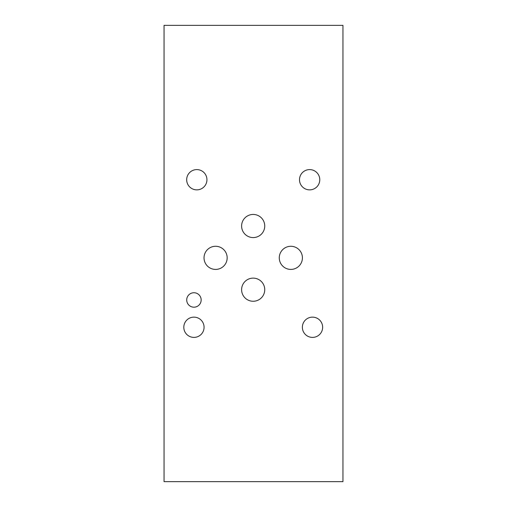 <?xml version="1.0" encoding="UTF-8"?>
<svg xmlns="http://www.w3.org/2000/svg" width="507" height="507" viewBox="0 0 507 507"><rect width="100%" height="100%" fill="white"/><g stroke="black" fill="none" stroke-linecap="round" stroke-linejoin="round"><path stroke-width="0.76" d="M164.046 25.35L164.046 481.65L342.954 481.65L342.954 25.35L164.046 25.35M241.605 226.008A11.572 11.572 0 0 1 253.177 214.442A11.572 11.572 0 0 1 264.743 226.008A11.572 11.572 0 0 1 253.177 237.58A11.572 11.572 0 0 1 241.605 226.008M204.029 257.848A11.572 11.572 0 0 1 215.595 246.282A11.572 11.572 0 0 1 227.168 257.848A11.572 11.572 0 0 1 215.595 269.42A11.572 11.572 0 0 1 204.029 257.848M279.275 257.848A11.572 11.572 0 0 1 290.847 246.282A11.572 11.572 0 0 1 302.413 257.848A11.572 11.572 0 0 1 290.847 269.42A11.572 11.572 0 0 1 279.275 257.848M241.605 289.687A11.572 11.572 0 0 1 253.177 278.121A11.572 11.572 0 0 1 264.743 289.687A11.572 11.572 0 0 1 253.177 301.259A11.572 11.572 0 0 1 241.605 289.687M186.722 299.96A7.218 7.218 0 0 1 193.94 292.742A7.218 7.218 0 0 1 201.159 299.96A7.218 7.218 0 0 1 193.94 307.185A7.218 7.218 0 0 1 186.722 299.96M302.368 327.269A10.134 10.134 0 0 1 312.502 317.135A10.134 10.134 0 0 1 322.642 327.269A10.134 10.134 0 0 1 312.502 337.402A10.134 10.134 0 0 1 302.368 327.269M186.677 179.732A10.134 10.134 0 0 1 196.811 169.598A10.134 10.134 0 0 1 206.945 179.732A10.134 10.134 0 0 1 196.811 189.865A10.134 10.134 0 0 1 186.677 179.732M299.498 179.732A10.134 10.134 0 0 1 309.638 169.598A10.134 10.134 0 0 1 319.771 179.732A10.134 10.134 0 0 1 309.638 189.865A10.134 10.134 0 0 1 299.498 179.732M183.807 327.269A10.134 10.134 0 0 1 193.94 317.135A10.134 10.134 0 0 1 204.074 327.269A10.134 10.134 0 0 1 193.94 337.402A10.134 10.134 0 0 1 183.807 327.269"/></g></svg>
